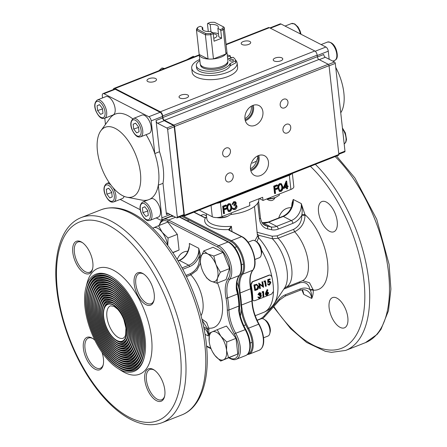 <?xml version="1.0" encoding="UTF-8"?>
<svg xmlns="http://www.w3.org/2000/svg" width="447" height="447" viewBox="0 0 447 447"><rect width="100%" height="100%" fill="white"/><g stroke="black" fill="none" stroke-linecap="round" stroke-linejoin="round"><path stroke-width="0.67" d="M239.162 299.306A48.734 23.825 -111.5 0 0 236.754 286.711A48.734 23.825 -111.5 0 1 239.162 299.306A48.734 23.825 -111.5 0 1 239.368 311.336A48.734 23.825 -111.5 0 0 239.162 299.306M103.413 316.783A20.193 9.873 68.5 0 1 103.76 309.207A20.193 9.873 68.5 0 1 117.041 307.614A20.193 9.873 68.5 0 1 126.814 332.439A20.193 9.873 68.5 0 1 116.013 340.329A20.193 9.873 68.5 0 1 103.413 316.783M236.413 289.857A27.848 13.617 68.5 0 1 239.173 275.564A1.162 0.972 37.5 0 0 239.536 275.291C237.329 278.218 236.441 282.85 236.876 289.192L238.05 293.696L237.569 294.014L236.413 289.857L236.876 289.365M239.184 310.252L238.692 310.52L238.899 306.061L239.368 305.659L239.206 310.274C240.162 316.884 242.347 323.276 245.749 329.456C251.192 339.385 252.533 352.527 245.632 355.577A19.26 9.415 -111.5 0 0 245.129 329.528A27.848 13.617 68.5 0 1 238.692 310.52M200.468 263.205L196.803 270.374L190.863 274.866L190.338 273.681C196.63 270.279 199.636 264.887 199.362 257.511L198.697 248.253L200.832 256.176L199.222 256.204A15.086 11.505 -62.8 0 1 189.562 266.63L182.767 269.301M199.362 257.511L200.971 257.483M188.746 249.186L189.092 246.733C187.908 253.32 184.583 257.88 179.118 260.411A1.162 0.57 68.5 0 1 179.426 260.445L178.074 260.981M205.044 334.311L208.386 336.021L207.313 329.495L208.922 329.467L208.386 336.021A13.924 10.622 117.2 0 0 203.972 328.383M201.888 319.057L206.626 322.466L208.777 328.165L207.168 328.193L202.195 320.303M117.561 368.222L121.556 370.781A56.858 27.798 -111.5 0 0 151.527 338.038A56.858 27.798 -111.5 0 0 120.908 275.358A56.858 27.798 -111.5 0 0 87.059 283.147L85.88 287.739A52.221 25.529 68.5 0 1 112.504 277.257A52.221 25.529 68.5 0 1 144.185 357.74A52.221 25.529 68.5 0 1 117.561 368.222A52.221 25.529 68.5 0 1 84.98 307.329A52.221 25.529 68.5 0 1 85.88 287.739M72.788 252.354A17.405 8.51 68.5 0 1 81.963 242.33A17.405 8.51 68.5 0 1 92.523 269.161A17.405 8.51 68.5 0 1 82.159 271.541A17.405 8.51 68.5 0 1 72.788 252.354M102.039 352.404A17.405 8.51 68.5 0 1 103.128 365.205A17.405 8.51 68.5 0 1 92.764 367.59A17.405 8.51 68.5 0 1 83.388 348.403A17.405 8.51 68.5 0 1 92.563 338.379A17.405 8.51 68.5 0 1 94.898 340.262M144.783 379.889A17.405 8.51 68.5 0 1 153.952 369.865A17.405 8.51 68.5 0 1 164.518 396.69A17.405 8.51 68.5 0 1 154.154 399.076A17.405 8.51 68.5 0 1 144.783 379.889M134.178 283.839A17.405 8.51 68.5 0 1 143.353 273.815A17.405 8.51 68.5 0 1 153.913 300.641A17.405 8.51 68.5 0 1 143.548 303.027A17.405 8.51 68.5 0 1 134.178 283.839M86.047 307.877A50.36 24.619 68.5 0 1 86.919 288.986A50.36 24.619 68.5 0 1 120.036 285.007A50.36 24.619 68.5 0 1 144.42 346.939A50.36 24.619 68.5 0 1 117.472 366.607A50.36 24.619 68.5 0 1 86.047 307.877M86.316 308.011A49.896 24.395 68.5 0 1 112.616 279.28A49.896 24.395 68.5 0 1 142.889 356.186A49.896 24.395 68.5 0 1 113.186 363.02A49.896 24.395 68.5 0 1 86.316 308.011M87.383 308.564A48.041 23.484 68.5 0 1 88.21 290.539A48.041 23.484 68.5 0 1 119.807 286.745A48.041 23.484 68.5 0 1 143.062 345.822A48.041 23.484 68.5 0 1 117.36 364.584A48.041 23.484 68.5 0 1 87.383 308.564M87.651 308.698A47.578 23.261 68.5 0 1 112.728 281.303A47.578 23.261 68.5 0 1 141.593 354.633A47.578 23.261 68.5 0 1 113.27 361.142A47.578 23.261 68.5 0 1 87.651 308.698M88.718 309.246A45.723 22.35 68.5 0 1 89.506 292.092A45.723 22.35 68.5 0 1 119.578 288.483A45.723 22.35 68.5 0 1 141.71 344.71A45.723 22.35 68.5 0 1 117.248 362.562A45.723 22.35 68.5 0 1 88.718 309.246M88.987 309.385A45.253 22.127 68.5 0 1 112.84 283.325A45.253 22.127 68.5 0 1 140.302 353.074A45.253 22.127 68.5 0 1 113.359 359.271A45.253 22.127 68.5 0 1 88.987 309.385M90.054 309.933A43.398 21.216 68.5 0 1 90.802 293.651A43.398 21.216 68.5 0 1 119.349 290.22A43.398 21.216 68.5 0 1 140.358 343.592A43.398 21.216 68.5 0 1 117.136 360.539A43.398 21.216 68.5 0 1 90.054 309.933M90.322 310.067A42.934 20.992 68.5 0 1 112.951 285.342A42.934 20.992 68.5 0 1 139.006 351.521A42.934 20.992 68.5 0 1 113.443 357.399A42.934 20.992 68.5 0 1 90.322 310.067M91.395 310.615A41.079 20.081 68.5 0 1 92.099 295.204A41.079 20.081 68.5 0 1 119.114 291.964A41.079 20.081 68.5 0 1 139 342.48A41.079 20.081 68.5 0 1 117.025 358.522A41.079 20.081 68.5 0 1 91.395 310.615M91.657 310.754A40.616 19.858 68.5 0 1 113.069 287.365A40.616 19.858 68.5 0 1 137.71 349.962A40.616 19.858 68.5 0 1 113.527 355.527A40.616 19.858 68.5 0 1 91.657 310.754M92.73 311.302A38.755 18.947 68.5 0 1 93.395 296.763A38.755 18.947 68.5 0 1 118.885 293.701A38.755 18.947 68.5 0 1 137.648 341.363A38.755 18.947 68.5 0 1 116.913 356.499A38.755 18.947 68.5 0 1 92.73 311.302M92.993 311.436A38.291 18.718 68.5 0 1 113.18 289.388A38.291 18.718 68.5 0 1 136.413 348.409A38.291 18.718 68.5 0 1 113.616 353.65A38.291 18.718 68.5 0 1 92.993 311.436M94.066 311.989A36.436 17.813 68.5 0 1 94.691 298.317A36.436 17.813 68.5 0 1 118.656 295.439A36.436 17.813 68.5 0 1 136.296 340.245A36.436 17.813 68.5 0 1 116.801 354.477A36.436 17.813 68.5 0 1 94.066 311.989M94.328 312.123A35.972 17.584 68.5 0 1 113.292 291.41A35.972 17.584 68.5 0 1 135.117 346.855A35.972 17.584 68.5 0 1 113.7 351.778A35.972 17.584 68.5 0 1 94.328 312.123M95.401 312.671A34.117 16.679 68.5 0 1 95.988 299.876A34.117 16.679 68.5 0 1 118.421 297.177A34.117 16.679 68.5 0 1 134.938 339.133A34.117 16.679 68.5 0 1 116.684 352.454A34.117 16.679 68.5 0 1 95.401 312.671M95.664 312.811A33.654 16.45 68.5 0 1 113.404 293.428A33.654 16.45 68.5 0 1 133.821 345.296A33.654 16.45 68.5 0 1 113.789 349.906A33.654 16.45 68.5 0 1 95.664 312.811M96.736 313.358A31.793 15.544 68.5 0 1 97.284 301.429A31.793 15.544 68.5 0 1 118.192 298.914A31.793 15.544 68.5 0 1 133.586 338.016A31.793 15.544 68.5 0 1 116.572 350.437A31.793 15.544 68.5 0 1 96.736 313.358M97.005 313.492A31.329 15.315 68.5 0 1 113.516 295.45A31.329 15.315 68.5 0 1 132.524 343.743A31.329 15.315 68.5 0 1 113.873 348.029A31.329 15.315 68.5 0 1 97.005 313.492M98.072 314.04A29.474 14.41 68.5 0 1 98.58 302.982A29.474 14.41 68.5 0 1 117.963 300.658A29.474 14.41 68.5 0 1 132.234 336.904A29.474 14.41 68.5 0 1 116.46 348.414A29.474 14.41 68.5 0 1 98.072 314.04M98.34 314.18A29.01 14.181 68.5 0 1 113.627 297.473A29.01 14.181 68.5 0 1 131.228 342.184A29.01 14.181 68.5 0 1 113.957 346.157A29.01 14.181 68.5 0 1 98.34 314.18M99.407 314.727A27.155 13.276 68.5 0 1 99.871 304.541A27.155 13.276 68.5 0 1 117.734 302.396A27.155 13.276 68.5 0 1 130.876 335.786A27.155 13.276 68.5 0 1 116.349 346.391A27.155 13.276 68.5 0 1 99.407 314.727M99.675 314.861A26.691 13.047 68.5 0 1 113.739 299.496A26.691 13.047 68.5 0 1 129.932 340.631A26.691 13.047 68.5 0 1 114.046 344.285A26.691 13.047 68.5 0 1 99.675 314.861M100.743 315.409A24.831 12.142 68.5 0 1 101.167 306.094A24.831 12.142 68.5 0 1 117.5 304.133A24.831 12.142 68.5 0 1 129.524 334.674A24.831 12.142 68.5 0 1 116.237 344.369A24.831 12.142 68.5 0 1 100.743 315.409M101.011 315.548A24.367 11.913 68.5 0 1 113.851 301.518A24.367 11.913 68.5 0 1 128.641 339.077A24.367 11.913 68.5 0 1 114.13 342.413A24.367 11.913 68.5 0 1 101.011 315.548M102.078 316.096A22.512 11.007 68.5 0 1 102.464 307.653A22.512 11.007 68.5 0 1 117.27 305.871A22.512 11.007 68.5 0 1 128.166 333.557A22.512 11.007 68.5 0 1 116.125 342.346A22.512 11.007 68.5 0 1 102.078 316.096M102.346 316.236A22.048 10.778 68.5 0 1 113.968 303.535A22.048 10.778 68.5 0 1 127.345 337.519A22.048 10.778 68.5 0 1 114.214 340.536A22.048 10.778 68.5 0 1 102.346 316.236M143.861 274.156A16.243 7.94 -111.5 0 0 139.185 273.486A16.243 7.94 -111.5 0 0 135.787 283.811A16.243 7.94 -111.5 0 0 151.086 303.72A16.243 7.94 -111.5 0 0 154.047 300.043M154.466 370.205A16.243 7.94 -111.5 0 0 149.79 369.535A16.243 7.94 -111.5 0 0 146.392 379.855A16.243 7.94 -111.5 0 0 161.691 399.769A16.243 7.94 -111.5 0 0 164.652 396.092M93.071 338.725A16.243 7.94 -111.5 0 0 88.4 338.055A16.243 7.94 -111.5 0 0 85.003 348.375A16.243 7.94 -111.5 0 0 100.301 368.283A16.243 7.94 -111.5 0 0 103.263 364.607M82.471 242.676A16.243 7.94 -111.5 0 0 77.795 242.006A16.243 7.94 -111.5 0 0 74.398 252.326A16.243 7.94 -111.5 0 0 89.696 272.24A16.243 7.94 -111.5 0 0 92.658 268.558M86.919 288.986L87.154 288.064A51.288 25.077 68.5 0 1 112.907 277.52M144.303 357.276A51.288 25.077 68.5 0 1 118.271 367.116L117.472 366.607M88.21 290.539L88.45 289.622A48.969 23.942 68.5 0 1 113.018 279.543M143.006 355.723A48.969 23.942 68.5 0 1 118.159 365.098L117.36 364.584M89.506 292.092L89.741 291.176A46.65 22.803 68.5 0 1 113.13 281.565M141.71 354.164A46.65 22.803 68.5 0 1 118.047 363.076L117.248 362.562M90.802 293.651L91.037 292.729A44.326 21.668 68.5 0 1 113.242 283.582M140.414 352.61A44.326 21.668 68.5 0 1 117.935 361.053L117.136 360.539M92.099 295.204L92.333 294.288A42.007 20.534 68.5 0 1 113.354 285.605M139.118 351.051A42.007 20.534 68.5 0 1 117.824 359.03L117.025 358.522M93.395 296.763L93.63 295.841A39.688 19.4 68.5 0 1 113.465 287.628M137.821 349.498A39.688 19.4 68.5 0 1 117.712 357.013L116.913 356.499M94.691 298.317L94.926 297.4A37.364 18.266 68.5 0 1 113.583 289.65M136.525 347.945A37.364 18.266 68.5 0 1 117.595 354.991L116.801 354.477M95.988 299.876L96.222 298.954A35.045 17.131 68.5 0 1 113.694 291.673M135.234 346.386A35.045 17.131 68.5 0 1 117.483 352.968L116.684 352.454M97.284 301.429L97.519 300.513A32.726 15.997 68.5 0 1 113.806 293.696M133.938 344.833A32.726 15.997 68.5 0 1 117.371 350.945L116.572 350.437M98.58 302.982L98.815 302.066A30.402 14.863 68.5 0 1 113.918 295.718M132.642 343.274A30.402 14.863 68.5 0 1 117.259 348.923L116.46 348.414M99.871 304.541L100.111 303.619A28.083 13.728 68.5 0 1 114.03 297.736M131.345 341.715A28.083 13.728 68.5 0 1 117.148 346.906L116.349 346.391M101.167 306.094L101.402 305.178A25.758 12.594 68.5 0 1 114.141 299.758M130.049 340.161A25.758 12.594 68.5 0 1 117.036 344.883L116.237 344.369M102.464 307.653L102.698 306.731A23.44 11.46 68.5 0 1 114.259 301.781M128.753 338.602A23.44 11.46 68.5 0 1 116.924 342.86L116.125 342.346M103.76 309.207L103.995 308.29A21.121 10.326 68.5 0 1 114.371 303.804M127.456 337.049A21.121 10.326 68.5 0 1 116.812 340.837L116.013 340.329M204.134 273.961L206.788 278.079L210.71 281.079L216.817 283.219L217.477 278.146L220.326 272.206L215.979 264.563L213.817 256.053L207.71 253.913L203.793 250.912L200.938 256.846A15.086 7.375 68.5 0 1 207.71 253.913A15.086 7.375 68.5 0 1 215.979 264.563A15.086 7.375 68.5 0 1 217.477 278.146A15.086 7.375 68.5 0 1 210.71 281.079A15.086 7.375 68.5 0 1 203.877 273.491A15.086 7.375 68.5 0 1 202.441 270.429A15.086 7.375 68.5 0 1 201.217 266.742A15.086 7.375 68.5 0 1 200.938 256.846L200.278 261.925L200.91 265.457M255.477 241.017L256.874 241.916A7.66 3.744 68.5 0 1 261.523 253.717L261.109 255.326A9.281 4.537 -111.5 0 0 255.477 241.017A9.281 4.537 -111.5 0 0 252.527 240.469L248.079 242.218M203.793 250.912L213.057 247.264L223.081 252.404L229.596 268.558L226.081 279.571L216.817 283.219M229.596 268.558L220.326 272.206M223.081 252.404L213.817 256.053M254.885 259.495L259.327 257.74A9.281 4.537 -111.5 0 0 261.109 255.326M216.493 203.29A6.962 2.95 -6.3 0 0 220.388 202.39L289.332 175.252A6.962 2.95 -6.3 0 0 291.824 173.637M274.933 193.652L274.128 186.338L277.336 185.075L277.419 185.823L274.799 186.857L275.05 189.109L277.671 188.075L277.755 188.824L275.134 189.858L275.525 193.422L274.933 193.652L274.531 193.45L273.726 186.136L276.939 184.868L277.336 185.075M274.128 186.338L273.726 186.136M275.011 188.757L277.269 187.869L277.671 188.075M279.744 190.556L280.498 190.511L281.778 188.701L281.822 186.762L280.962 184.482M282.225 186.969L281.174 184.566L280.219 184.527C278.995 185.471 278.565 186.717 278.928 188.265L279.928 190.679L280.9 190.718L282.174 188.908L282.225 186.969L281.822 186.762M282.174 188.908L281.778 188.701M280.9 190.718L280.498 190.511M278.336 188.5C277.911 186.505 278.503 184.929 280.113 183.79L281.47 183.812L282.817 186.74C283.208 188.757 282.593 190.338 280.962 191.478L279.632 191.45L277.933 188.299C277.509 186.298 278.101 184.723 279.71 183.583L281.258 183.723M280.113 183.79L279.71 183.583M279.442 191.333L277.933 188.299M284.879 186.829L286.27 186.287L286.019 184.041M286.667 186.488L286.315 183.315L284.7 187.265L286.667 186.488L286.27 186.287M288.019 185.958L288.103 186.706L287.343 187.008L287.527 188.695L286.935 188.93L286.75 187.243L283.621 188.472L286.583 181.242L286.298 180.99L286.7 181.197L287.259 186.259L288.019 185.958L287.22 185.907M286.935 188.93L286.538 188.723L286.387 187.382M283.621 188.472L283.225 188.265L286.181 181.035M234.239 202.631L232.39 204.53L234.144 201.882L235.547 201.888L236.284 203.027L235.675 204.832L236.463 205.173L236.999 206.318C236.999 207.872 236.329 208.956 234.977 209.576L233.463 209.593L232.541 208.285L233.133 208.056L233.759 208.861L234.904 208.822L236.413 206.615L235.837 205.737L234.211 205.866L234.133 205.117L235.692 203.256L235.267 202.62L234.239 202.631M235.675 204.832L236.463 205.173M232.39 204.53L231.987 204.324L233.747 201.675L235.34 201.804M234.144 201.882L233.747 201.675M235.278 204.625L236.061 204.972L235.278 204.625M233.273 209.475L232.138 208.084L233.133 208.056M232.541 208.285L232.138 208.084M233.362 208.654L234.507 208.62L236.01 206.413L235.625 205.659M234.904 208.822L234.507 208.62M236.413 206.615L236.01 206.413M234.211 205.866L233.731 204.91L235.29 203.05L235.044 202.536M234.133 205.117L233.731 204.91M235.692 203.256L235.29 203.05M228.691 210.654L229.445 210.61L230.725 208.799L230.769 206.86L229.909 204.581M231.172 207.067L230.121 204.659L229.166 204.625C227.942 205.57 227.512 206.816 227.875 208.363L228.875 210.777L229.847 210.816L231.121 209L231.172 207.067L230.769 206.86M231.121 209L230.725 208.799M229.847 210.816L229.445 210.61M227.283 208.598C226.858 206.598 227.45 205.028 229.06 203.882L230.417 203.905L231.764 206.838C232.155 208.855 231.54 210.431 229.909 211.571L228.579 211.548L226.88 208.391C226.456 206.391 227.054 204.821 228.663 203.681L230.211 203.821M229.06 203.882L228.663 203.681M228.395 211.431L226.88 208.391M223.88 213.75L223.075 206.436L226.288 205.173L226.372 205.922L223.751 206.955L223.997 209.202L226.618 208.173L226.702 208.922L224.081 209.956L224.472 213.515L223.88 213.75L223.483 213.543L222.673 206.229L225.886 204.966L226.288 205.173M223.075 206.436L222.673 206.229M223.958 208.855L226.216 207.967L226.618 208.173M259.578 295.685A46.186 22.579 68.5 0 0 259.562 295.171L260.741 293.863L259.752 293.433L258.383 294.774L259.713 292.908L260.752 292.941L261.16 293.701L260.651 294.959L261.461 295.959L259.819 298.183L258.657 298.138L258.26 297.356L259.836 297.68L261.037 296.165L260.78 295.623L259.171 295.394A45.488 22.238 68.5 0 0 259.154 294.886L260.271 293.355M260.333 293.595L260.741 293.863L260.512 293.444M260.651 294.959L261.171 295.188M258.383 294.774L257.975 294.506L259.305 292.656L260.752 292.941M259.562 295.171L259.154 294.886M261.037 296.165L260.551 295.523M259.836 297.68L259.428 297.356L260.635 295.864M258.645 297.406L259.428 297.356M258.684 297.188L258.277 296.881L257.858 297.048L258.26 297.356M258.657 298.138L257.858 297.048M260.243 294.674L260.763 294.891M259.713 292.908L259.305 292.656M263.322 296.679A46.186 22.579 68.5 0 0 263.238 292.193L262.518 292.478L262.763 291.841L263.629 291.5A46.186 22.579 68.5 0 1 263.741 296.512L262.914 296.35A45.488 22.238 68.5 0 0 262.858 292.344M263.629 291.5L262.355 291.589L262.763 291.841M262.355 291.589L262.11 292.221L262.512 292.478M266.233 294.528L266.786 294.461L267.742 292.763M267.15 292.835L266.172 294.215L266.39 294.735L267.194 294.78L268.222 293.405L267.988 292.874L267.15 292.835M267.82 293.098L268.222 293.405M266.786 294.461L267.194 294.78M266.25 292.707L267.546 289.824L267.893 289.974L266.742 292.522L268.267 292.349L268.647 293.21L267.161 295.288L266.105 295.227L265.747 294.361L266.25 292.707L265.848 292.422L267.144 289.572L267.893 289.974M267.144 289.572L267.546 289.824M265.747 294.361L265.345 294.053L265.848 292.422M266.105 295.227L265.345 294.053M267.228 292.282L266.943 292.087M267.015 291.936L268.267 292.349M268.15 279.66L270.083 278.9A46.186 22.579 68.5 0 1 270.189 279.464L268.591 280.096L268.597 281.638L270.027 281.269L270.904 282.51L269.524 285.052L268.597 285.057L267.882 284.102L269.474 284.493L270.48 282.655L269.921 281.856L268.161 282.588L268.15 279.66L267.764 279.554L270.083 278.9M267.764 279.554L267.77 282.443L268.161 282.593M270.48 282.655L269.709 281.806M269.474 284.493L269.077 284.309L270.083 282.493M268.306 283.934L267.909 283.767L267.485 283.934L267.882 284.102M268.569 284.376L269.077 284.309M268.401 284.94L267.485 283.934M269.133 281.314L269.832 281.219M268.206 281.498L268.742 281.18M265.836 286.359A46.186 22.579 68.5 0 0 265.06 281.487L264.333 281.772L264.501 281.102L265.373 280.755A46.186 22.579 68.5 0 1 266.256 286.192L265.434 286.169A45.488 22.238 68.5 0 0 264.719 281.621M265.373 280.755L264.501 281.102M264.116 280.99L263.948 281.655L264.333 281.772M260.4 288.494L259.578 288.471A45.488 22.238 68.5 0 0 258.707 283.119L263.026 286.259A46.186 22.579 68.5 0 0 262.294 281.968L262.713 281.8A46.186 22.579 68.5 0 1 263.601 287.237L259.741 284.242A46.186 22.579 68.5 0 1 260.4 288.494M259.975 288.661A46.186 22.579 68.5 0 0 259.092 283.23L259.182 283.191M259.092 283.23L258.707 283.119M263.501 287.276L259.349 284.119M262.713 281.8L261.908 281.861A45.488 22.238 68.5 0 1 262.601 285.918M262.294 281.968L261.908 281.861M255.455 289.527L256.969 288.79L257.818 286.432L256.913 285.002M255.5 289.846L257.366 288.969L258.21 286.577L256.6 284.979L254.796 285.527A46.186 22.579 68.5 0 1 255.5 289.846M257.109 285.046L256.6 284.979M257.818 286.432L258.21 286.577M256.969 288.79L257.366 288.969M255.148 290.567A46.186 22.579 68.5 0 0 254.259 285.13L256.746 284.365L258.634 286.415C258.807 288.192 258.131 289.382 256.606 289.991L254.745 290.377A45.488 22.238 68.5 0 0 253.874 285.024L256.863 284.337M256.36 284.253L256.835 284.326M254.259 285.13L253.874 285.024M252.745 299.579A45.488 22.238 68.5 0 0 251.113 284.806L252.488 281.845L269.446 275.168L270.323 275.067L271.837 276.648A45.488 22.238 68.5 0 1 273.469 291.422L271.536 294.098L254.578 300.77L253.175 300.669L252.337 299.267A44.789 21.897 68.5 0 0 250.733 284.717L252.119 281.789L269.072 275.117L270.133 275.05M253.175 300.669L252.337 299.267M239.357 289.505L239.894 289.455L240.078 293.031L239.564 293.154L239.357 289.505L238.821 288.404A28.547 13.958 68.5 0 1 241.665 273.866A0.698 0.581 37.5 0 0 242.565 274.229A27.848 13.617 -111.5 0 0 239.894 289.455L239.894 289.466M241.967 308.24L241.441 308.385L240.888 305.145L241.408 305.072L241.967 308.24A27.848 13.617 -111.5 0 0 248.521 328.193L258.696 324.192A27.848 13.617 68.5 0 1 251.912 300.937A49.896 24.395 -111.5 0 0 250.583 288.896A27.848 13.617 68.5 0 1 252.734 270.223A19.26 9.415 -111.5 0 0 252.98 252.549A19.26 9.415 -111.5 0 0 241.581 236.653L229.222 230.317A3.017 1.28 173.7 0 1 228.674 229.574L231.406 226.277L229.434 230.149L228.674 229.574A26.691 11.304 173.7 0 1 205.452 217.667L205.721 217.991L205.452 217.667A3.017 1.28 173.7 0 1 203.882 217.32L193.881 212.191M247.934 353.918A18.567 9.074 -111.5 0 0 247.716 328.713A28.547 13.958 68.5 0 1 241.134 309.335L241.441 308.385M206.643 217.248L205.452 217.667M301.904 214.744C302.401 211.068 302.183 207.347 301.244 203.569L304.971 214.605L301.904 214.744L301.814 215.258L305.027 215.298C304.725 222.908 301.256 228.395 294.629 231.758L293.562 229.378C299.065 226.461 301.814 221.757 301.814 215.258A16.243 12.387 -62.8 0 1 292.897 223.332A2.319 1.134 -111.5 0 0 291.327 220.561A13.924 10.622 117.2 0 0 301.244 203.569L293.232 199.463L292.399 204.475M256.941 232.261L272.206 236.217L277.084 235.865L278.146 238.245L294.629 231.758A29.591 14.466 68.5 0 1 307.966 260.322A29.591 14.466 68.5 0 1 302.01 280.934L302.876 280.722L309.536 282.783L313.313 290.142A43.515 21.272 68.5 0 0 327.522 261.797A43.515 21.272 68.5 0 0 304.971 214.605L305.027 215.298M284.515 288.075L285.532 287.421A29.591 14.466 68.5 0 0 291.489 266.809A29.591 14.466 68.5 0 0 278.146 238.245L272.385 238.765L258.522 235.228L258.595 237.782L256.841 241.894M272.206 236.217L272.385 238.765A31.458 15.377 68.5 0 1 284.577 287.985L274.112 303.77A42.929 20.987 68.5 0 0 258.595 237.782L257.5 236.083L254.477 206.413M257.556 234.301L258.522 235.228M254.885 240.838L257.5 236.083M283.873 289.053L299.473 282.912C305.122 281.42 308.637 283.661 310.028 289.622L310.212 290.014L313.313 290.142C313.325 293.483 312.794 296.255 311.721 298.445A13.924 10.622 117.2 0 0 306.771 290.505C304.725 289.449 302.356 289.427 299.652 290.427A2.319 1.134 -111.5 0 0 300.138 288.952A16.243 12.387 -62.8 0 1 310.028 289.622L313.213 289.449M302.083 289.779L303.709 294.333L311.721 298.445C311.905 295.417 311.403 292.606 310.212 290.014M302.25 289.757A13.924 10.622 -62.8 0 1 303.709 294.333L301.848 289.812M199.245 210.079L212.297 216.773A6.962 2.95 -6.3 0 0 221.952 216.599L249.834 205.626L249.487 202.491L262.674 197.3L263.02 200.435L259.416 198.585M230.875 214.476A29.591 12.533 -6.3 0 0 252.449 207.827A29.591 12.533 -6.3 0 0 258.891 198.792M237.027 282.029A49.896 24.395 68.5 0 1 238.821 288.404M241.134 309.335A49.896 24.395 68.5 0 1 240.357 316.018M274.961 197.73A16.243 7.94 68.5 0 1 272.43 200.306A16.243 7.94 68.5 0 1 266.736 198.976M329.126 307.922A16.243 7.94 68.5 0 1 332.523 297.601A16.243 7.94 68.5 0 1 345.866 309.81A16.243 7.94 68.5 0 1 344.425 327.835A16.243 7.94 68.5 0 1 329.126 307.922M318.521 211.878A16.243 7.94 68.5 0 1 321.918 201.552A16.243 7.94 68.5 0 1 335.261 213.761A16.243 7.94 68.5 0 1 333.82 231.786A16.243 7.94 68.5 0 1 318.521 211.878M263.02 200.435L290.902 189.461A6.962 2.95 -6.3 0 0 293.819 186.639L292.355 173.425M152.801 228.244A15.086 7.375 68.5 0 1 153.511 227.836A15.086 7.375 68.5 0 1 162.194 232.289A15.086 7.375 68.5 0 1 167.72 245.409M167.759 245.453L168.061 238.005L162.194 232.289L158.512 225.713L153.511 227.836M158.512 225.713L167.781 222.064L177.33 234.357L179.063 250.041L172.877 252.723M179.063 250.041L172.743 252.527M177.33 234.357L168.061 238.005M206.531 216.219A9.281 4.537 -111.5 0 0 205.424 215.348A9.281 4.537 -111.5 0 0 202.474 214.795L200.692 215.493M212.744 352.214L214.811 355.348L220.678 361.064L228.495 357.678L226.54 350.264L226.763 341.994L220.896 336.273A15.086 7.375 68.5 0 1 226.54 350.264A15.086 7.375 68.5 0 1 223.494 359.801A15.086 7.375 68.5 0 1 214.811 355.348A15.086 7.375 68.5 0 1 212.521 351.811A15.086 7.375 68.5 0 1 209.867 345.062A15.086 7.375 68.5 0 1 209.174 341.363A15.086 7.375 68.5 0 1 212.213 331.825A15.086 7.375 68.5 0 1 220.896 336.273L217.22 329.696L209.403 333.088L209.174 341.363L209.57 343.816M264.127 319.337L265.524 320.231A7.66 3.744 68.5 0 1 270.167 332.037L269.759 333.646A9.281 4.537 -111.5 0 0 264.127 319.337A9.281 4.537 -111.5 0 0 263.652 319.063A9.281 4.537 -111.5 0 0 261.177 318.784L257.142 320.37M217.22 329.696L226.484 326.047L236.033 338.345L237.765 354.03L220.678 361.064M237.765 354.03L228.495 357.678M236.033 338.345L226.763 341.994M263.529 337.809L267.976 336.06A9.281 4.537 -111.5 0 0 269.759 333.646M227.534 216.387A9.096 3.855 173.7 0 1 227.462 216.421L231.412 214.091L231.283 212.928M227.573 216.376L222.712 217.516L222.584 216.354M222.712 217.516L218.17 217.773M227.462 216.421A9.096 3.855 173.7 0 1 227.048 216.594A9.096 3.855 173.7 0 1 216.845 217.594A9.096 3.855 173.7 0 1 216.739 217.572L216.845 217.594M225.439 178.956A4.8 3.66 -62.8 0 1 227.283 174.134A4.8 3.66 -62.8 0 1 231.524 173.157A4.8 3.66 -62.8 0 1 232.585 179.091A4.8 3.66 -62.8 0 1 227.143 181.694A4.8 3.66 -62.8 0 1 225.439 178.956M222.667 153.88A4.8 3.66 -62.8 0 1 224.511 149.052A4.8 3.66 -62.8 0 1 228.752 148.08A4.8 3.66 -62.8 0 1 229.819 154.014A4.8 3.66 -62.8 0 1 224.377 156.618A4.8 3.66 -62.8 0 1 222.667 153.88M187.701 94.971A4.8 2.034 173.7 0 1 188.573 95.976A4.8 2.034 173.7 0 1 184.03 98.524A4.8 2.034 173.7 0 1 179.04 97.027A4.8 2.034 173.7 0 1 182.253 94.714A4.8 2.034 173.7 0 1 187.701 94.971M155.645 78.532A4.8 2.034 173.7 0 1 156.517 79.538A4.8 2.034 173.7 0 1 151.974 82.08A4.8 2.034 173.7 0 1 146.979 80.589A4.8 2.034 173.7 0 1 150.198 78.275A4.8 2.034 173.7 0 1 155.645 78.532M281.895 57.892A4.8 2.034 173.7 0 1 282.767 58.898A4.8 2.034 173.7 0 1 278.224 61.446A4.8 2.034 173.7 0 1 273.229 59.948A4.8 2.034 173.7 0 1 276.442 57.635A4.8 2.034 173.7 0 1 281.895 57.892M249.834 41.454A4.8 2.034 173.7 0 1 250.711 42.459A4.8 2.034 173.7 0 1 246.163 45.002A4.8 2.034 173.7 0 1 241.173 43.51A4.8 2.034 173.7 0 1 244.386 41.197A4.8 2.034 173.7 0 1 249.834 41.454M251.253 106.235A9.946 7.582 -62.8 0 1 251.326 106.749A9.946 7.582 -62.8 0 1 244.928 118.572M252.292 105.682A9.946 7.582 -62.8 0 1 245.079 119.74M257.494 155.997L257.863 157.417L256.472 161.171A9.946 7.582 -62.8 0 1 250.465 168.731M257.83 155.835A9.946 7.582 -62.8 0 1 250.616 169.894M256.472 161.171L252.242 163.155M253.209 105.308A11.058 8.432 -62.8 0 1 245.314 120.707M244.962 118.941A11.058 8.432 -62.8 0 1 249.208 107.816A11.058 8.432 -62.8 0 1 258.981 105.565A11.058 8.432 -62.8 0 1 261.439 119.254A11.058 8.432 -62.8 0 1 248.89 125.244A11.058 8.432 -62.8 0 1 244.962 118.941M258.746 155.461A11.058 8.432 -62.8 0 1 250.851 170.86M250.499 169.095A11.058 8.432 -62.8 0 1 254.745 157.97A11.058 8.432 -62.8 0 1 264.518 155.718A11.058 8.432 -62.8 0 1 266.976 169.407A11.058 8.432 -62.8 0 1 254.427 175.397A11.058 8.432 -62.8 0 1 250.499 169.095M282.951 130.15A4.8 3.66 -62.8 0 1 284.795 125.322A4.8 3.66 -62.8 0 1 289.036 124.35A4.8 3.66 -62.8 0 1 290.103 130.284A4.8 3.66 -62.8 0 1 284.655 132.888A4.8 3.66 -62.8 0 1 282.951 130.15M280.185 105.073A4.8 3.66 -62.8 0 1 282.029 100.245A4.8 3.66 -62.8 0 1 286.27 99.273A4.8 3.66 -62.8 0 1 287.332 105.207A4.8 3.66 -62.8 0 1 281.889 107.805A4.8 3.66 -62.8 0 1 280.185 105.073M113.275 89.579A3.481 1.704 68.5 0 1 114.002 88.4A3.481 1.704 68.5 0 1 114.929 88.506L160.344 111.795A3.481 1.704 68.5 0 1 162.691 115.957L162.864 117.522L317.342 56.713L317.169 55.143A3.481 1.704 -111.5 0 0 314.817 50.986L269.407 27.692A3.481 1.704 -111.5 0 0 268.479 27.591L226.07 44.281M173.224 216.046A3.481 1.704 68.5 0 1 172.805 216.387A3.481 1.704 68.5 0 1 171.877 216.281L171.408 216.041M338.848 154.483L184.371 215.292A1.162 0.57 68.5 0 1 184.125 216.03L338.602 155.221A1.162 0.57 -111.5 0 0 338.848 154.483L329.042 65.67A1.162 0.57 -111.5 0 0 328.26 64.284L173.782 125.093L164.435 120.299A2.319 1.134 68.5 0 1 162.864 117.522M317.342 56.713A2.319 1.134 -111.5 0 0 318.907 59.49L328.26 64.284M173.782 125.093A1.162 0.57 68.5 0 1 174.565 126.479L184.371 215.292M182.991 215.571L183.818 215.996A1.162 0.57 68.5 0 0 184.125 216.03M230.412 59.686A1.972 0.838 173.7 0 1 232.406 59.44A1.972 0.838 173.7 0 1 233.507 60.054A1.972 0.838 173.7 0 1 231.641 61.099A1.972 0.838 173.7 0 1 229.59 60.485A1.972 0.838 173.7 0 1 230.412 59.686M235.67 60.624L235.765 62.865L230.44 65.648A1.162 0.492 -6.3 0 0 230.132 65.921L229.898 63.832A17.059 7.225 173.7 0 1 211.917 71.185A17.059 7.225 173.7 0 1 196.339 65.692A17.059 7.225 173.7 0 1 199.854 60.602M230.132 65.921A17.059 7.225 173.7 0 1 212.146 73.274A17.059 7.225 173.7 0 1 196.574 67.782L196.339 65.692M200.446 64.586A13.807 5.85 -6.3 0 0 200.457 64.988A13.807 5.85 -6.3 0 0 214.823 69.285A13.807 5.85 -6.3 0 0 227.909 61.96A13.807 5.85 -6.3 0 0 227.83 61.563M227.735 59.35L233.032 57.266A21.702 9.191 173.7 0 1 235.664 60.602L235.899 62.703M227.249 54.942A21.702 9.191 173.7 0 1 230.361 55.897L230.591 57.987L227.713 59.121M230.361 55.897L227.478 57.032M235.765 62.865L235.535 60.775L230.205 63.558L230.44 65.648M229.898 63.832A1.162 0.492 173.7 0 1 230.205 63.558M199.731 59.462A22.858 9.683 -6.3 0 0 191.69 68.073L192.154 72.252A22.858 9.683 -6.3 0 0 215.935 79.365A22.858 9.683 -6.3 0 0 237.597 67.234L237.133 63.055A22.858 9.683 -6.3 0 0 235.452 59.965M231.837 57.736A22.858 9.683 -6.3 0 0 230.507 57.233M191.69 68.073A22.858 9.683 -6.3 0 0 215.476 75.185A22.858 9.683 -6.3 0 0 237.133 63.055M158.819 70.76L161.959 67.994L164.591 68.475M163.641 68.86L161.959 67.994M186.846 59.725L193.221 56.277L194.249 56.808M149.885 220.399L158.361 217.063A9.862 4.822 -111.5 0 0 160.423 210.794A9.862 4.822 -111.5 0 0 151.136 198.708L142.654 202.044A9.862 4.822 68.5 0 1 151.946 214.13A9.862 4.822 68.5 0 1 149.885 220.399C149.7 219.969 146.163 223.433 141.252 213.253C139.235 208.19 139.704 204.452 142.654 202.044M144.794 206.743L147.745 210.543L148.281 215.393L145.862 216.443L142.911 212.638L142.375 207.788L144.794 206.743M147.795 211.012L142.911 212.638M147.566 210.319L147.622 210.788M144.85 206.816L142.375 207.788M112.985 187.6A9.862 4.822 68.5 0 1 115.885 195.635A9.862 4.822 68.5 0 1 113.817 201.904L122.299 198.569A9.862 4.822 -111.5 0 0 124.093 196.345M108.727 188.248L111.683 192.048L112.219 196.898L109.8 197.948L106.85 194.143L106.313 189.293L108.727 188.248M111.733 192.517L106.85 194.143M111.504 191.824L111.554 192.294M108.789 188.321L106.313 189.293M140.654 136.81L149.13 133.474A9.862 4.822 -111.5 0 0 151.198 127.205A9.862 4.822 -111.5 0 0 141.906 115.114L133.429 118.455A9.862 4.822 68.5 0 1 142.716 130.541A9.862 4.822 68.5 0 1 140.654 136.81C140.475 136.38 136.938 139.844 132.021 129.664C130.004 124.601 130.474 120.863 133.429 118.455M135.564 123.154L138.514 126.954L139.051 131.804L136.637 132.854L133.681 129.049L133.145 124.199L135.564 123.154M138.57 127.423L133.681 129.049M138.341 126.725L138.391 127.194M135.62 123.227L133.145 124.199M104.592 118.315L113.069 114.98A9.862 4.822 -111.5 0 0 115.13 108.71A9.862 4.822 -111.5 0 0 105.844 96.619L97.368 99.96A9.862 4.822 68.5 0 1 106.654 112.046A9.862 4.822 68.5 0 1 104.592 118.315C104.414 117.885 100.877 121.349 95.96 111.169C93.943 106.107 94.412 102.369 97.368 99.96M99.502 104.659L102.452 108.459L102.989 113.309L100.569 114.359L97.619 110.554L97.083 105.704L99.502 104.659M102.503 108.928L97.619 110.554M102.279 108.23L102.329 108.699M99.558 104.732L97.083 105.704M340.743 112.778A37.364 18.266 -111.5 0 0 335.736 67.402M317.387 56.998L323.723 54.5A2.319 1.134 -111.5 0 0 325.293 57.277L334.507 62.004A1.162 0.57 68.5 0 1 335.289 63.39L344.983 151.159A1.162 0.57 68.5 0 1 344.738 151.896L338.815 154.226M269.876 27.938L280.118 23.903A3.481 1.704 68.5 0 1 281.046 24.009L270.396 28.2M315.213 51.243L325.924 47.024L281.046 24.009M325.924 47.024A3.481 1.704 68.5 0 1 328.271 51.187L317.214 55.54M329.165 59.261L328.271 51.187M115.214 128.384A37.364 18.266 68.5 0 1 139.933 169.542A37.364 18.266 68.5 0 1 126.959 197.216A37.364 18.266 68.5 0 1 101.927 168.72A37.364 18.266 68.5 0 1 100.815 130.809A37.364 18.266 68.5 0 1 115.214 128.384M100.815 130.809L109.828 118.444A45.952 22.467 68.5 0 1 127.535 115.466A45.952 22.467 68.5 0 1 132.709 118.846M146.096 134.664A45.952 22.467 68.5 0 1 154.802 153.578A45.952 22.467 68.5 0 1 158.288 185.175A45.952 22.467 68.5 0 1 149.622 199.301M148.22 199.854A45.952 22.467 68.5 0 1 141.978 200.116L126.959 197.216M173.436 125.411L164.222 120.684L157.629 123.277L166.843 128.004L173.436 125.411A1.162 0.57 68.5 0 1 174.224 126.797L167.631 129.39A1.162 0.57 -111.5 0 0 166.843 128.004M157.629 123.277A2.319 1.134 68.5 0 1 156.064 120.506L159.512 151.723A45.952 22.467 68.5 0 1 162.999 183.32L166.446 214.543A2.319 1.134 68.5 0 1 166.932 213.068A2.319 1.134 68.5 0 1 167.547 213.135L176.766 217.862A1.162 0.57 -111.5 0 0 177.073 217.896A1.162 0.57 -111.5 0 0 177.319 217.164L167.631 129.39M172.425 215.638L161.166 220.069A3.481 1.704 -111.5 0 1 160.238 219.963L156.221 217.907M140.241 209.71L120.154 199.412M161.166 220.069A3.481 1.704 -111.5 0 0 161.898 217.857L170.301 214.549M162.999 183.32L158.288 185.175L161.898 217.857M103.961 93.719L148.84 116.734L160.143 112.281L115.265 89.266L103.961 93.719A3.481 1.704 -111.5 0 0 103.034 93.613A3.481 1.704 -111.5 0 0 102.307 95.826L102.536 97.921M105.464 124.434L104.782 118.243M160.143 112.281A3.481 1.704 68.5 0 1 162.496 116.444L151.192 120.897L154.802 153.578L159.512 151.723M151.192 120.897A3.481 1.704 -111.5 0 0 148.84 116.734M177.319 217.164L183.913 214.566L174.224 126.797M183.913 214.566A1.162 0.57 68.5 0 1 183.667 215.303L177.073 217.896M103.034 93.613L114.337 89.165A3.481 1.704 68.5 0 1 115.265 89.266M162.496 116.444L162.658 117.907A2.319 1.134 -111.5 0 0 164.222 120.684M227.216 63.094A12.997 5.504 173.7 0 1 226.975 64.457A12.997 5.504 173.7 0 0 227.216 63.094L227.216 63.094M201.91 67.229A12.997 5.504 173.7 0 1 201.379 65.944A12.997 5.504 173.7 0 0 201.91 67.229M220.801 30.726L220.17 29.619L222.422 28.731A171.167 143.565 38.2 0 1 223.276 29.748L220.801 30.726L221.628 38.252L214.096 41.213L213.264 33.693L210.783 34.67A13.924 5.895 173.7 0 1 205.363 34.765L196.501 30.223L199.178 54.461A13.924 5.895 173.7 0 0 199.189 54.556A13.924 5.895 173.7 0 0 213.677 58.887A13.924 5.895 173.7 0 0 226.869 51.5A13.924 5.895 173.7 0 0 226.858 51.405A13.924 5.895 173.7 0 1 226.869 51.5L227.886 60.691A13.924 5.895 173.7 0 1 214.689 68.084A13.924 5.895 173.7 0 1 200.206 63.748A13.924 5.895 173.7 0 0 214.689 68.084A13.924 5.895 173.7 0 0 227.886 60.691L226.869 51.5A13.924 5.895 173.7 0 1 213.677 58.887A13.924 5.895 173.7 0 1 199.189 54.556A13.924 5.895 173.7 0 1 199.178 54.461L208.039 59.004A13.924 5.895 -6.3 0 0 213.459 58.909L225.953 53.992A13.924 5.895 -6.3 0 0 226.88 51.589L224.204 27.351A13.924 5.895 173.7 0 1 223.276 29.748L225.953 53.992M213.772 38.28A5.8 2.458 -6.3 0 0 216.951 35.671A5.8 2.458 -6.3 0 0 213.275 33.816M202.944 30.083L202.659 27.463A8.124 3.442 -6.3 0 0 202.184 28.843A8.124 3.442 -6.3 0 0 210.33 31.402L212.638 32.581L213.264 33.693M202.659 27.463L200.351 26.284L198.099 27.166A12.997 5.504 -6.3 0 0 197.328 29.172L205.86 33.547A12.997 5.504 -6.3 0 0 210.386 33.469L212.638 32.581M210.386 33.469A171.167 143.565 38.2 0 0 210.783 34.67L213.459 58.909M205.86 33.547A171.167 110.426 122.5 0 1 205.363 34.765L208.039 59.004M208.431 31.48L208.084 31.474M208.274 31.402L207.442 23.875L207.883 23.317L210.135 22.428A12.997 5.504 -6.3 0 1 214.661 22.35L223.193 26.725A12.997 5.504 -6.3 0 1 222.422 28.731M197.328 29.172A171.167 110.426 -57.5 0 0 196.501 30.223A13.924 5.895 173.7 0 1 197.429 27.82A171.167 41.051 150.6 0 1 198.099 27.166M220.17 29.619L217.862 28.435A8.124 3.442 -6.3 0 0 218.332 27.06A8.124 3.442 -6.3 0 0 210.191 24.496L207.883 23.317M210.99 31.737L210.191 24.496M221.628 38.252L218.79 36.794L217.862 28.435M218.499 34.179A8.124 3.442 -6.3 0 0 212.744 32.776M224.204 27.351A171.167 7.917 -149.7 0 0 223.193 26.725M275.481 197.518A9.096 3.855 173.7 0 1 275.402 197.552L279.353 195.216L279.224 194.054M275.52 197.501L270.653 198.641L270.524 197.479M270.653 198.641L267.166 198.954M275.402 197.552A9.096 3.855 173.7 0 1 274.989 197.719A9.096 3.855 173.7 0 1 266.77 198.96M126.389 328.562A19.729 9.644 68.5 0 1 111.057 335.211A19.729 9.644 68.5 0 1 107.66 304.446A19.729 9.644 68.5 0 1 126.389 328.562M179.666 216.879L228.663 242.006A1.162 0.883 117.2 0 0 228.015 241.995L179.314 217.018M238.05 293.696A49.556 24.227 68.5 0 1 238.966 299.808A49.556 24.227 68.5 0 1 239.368 305.659M229.305 357.673L230.015 358.036A18.103 8.851 -111.5 0 0 238.519 352.957A18.103 8.851 -111.5 0 0 234.373 334.099A29.01 14.181 68.5 0 1 227.311 309.877A1.162 0.603 -1.4 0 0 228.931 309.983L238.899 306.061A49.896 24.395 -111.5 0 0 237.569 294.014L227.601 297.942A49.896 24.395 68.5 0 1 228.931 309.983A27.848 13.617 -111.5 0 0 235.709 333.238A19.26 9.415 68.5 0 1 236.212 359.287C234.809 359.986 232.881 359.79 230.428 358.695L228.808 357.868M234.373 334.099L235.709 333.238L245.749 329.456M228.255 278.665A1.162 0.972 37.5 0 0 229.752 279.269A27.848 13.617 -111.5 0 0 227.601 297.942A1.162 0.369 -10.7 0 1 226.009 298.115A29.01 14.181 68.5 0 1 228.255 278.665A18.103 8.851 -111.5 0 0 228.484 262.054A18.103 8.851 -111.5 0 0 217.773 247.118L167.714 221.449A18.103 8.851 -111.5 0 0 159.484 225.327M175.587 217.259L168.541 220.03L218.6 245.699A19.26 9.415 68.5 0 1 229.998 261.596A19.26 9.415 68.5 0 1 229.752 279.269L239.173 275.564A19.26 9.415 -111.5 0 0 239.419 257.885A19.26 9.415 -111.5 0 0 228.015 241.995L218.6 245.699A1.162 0.883 117.2 0 0 217.773 247.118M171.693 216.186L163.401 219.455A19.26 9.415 68.5 0 1 168.541 220.03A1.162 0.883 117.2 0 0 167.714 221.449M227.311 309.877A48.734 23.825 -111.5 0 0 226.009 298.115M230.015 358.036A1.162 0.883 117.2 0 0 230.428 358.695M206.57 346.006L210.878 348.219M182.013 267.904L188.774 265.239A13.924 10.622 117.2 0 0 198.697 248.253L189.344 243.459A13.924 10.622 -62.8 0 1 179.426 260.445L188.774 265.239A1.162 0.57 68.5 0 1 189.562 266.63M200.832 256.176L200.915 256.936M185.902 275.43L190.338 273.681M201.021 315.688A26.691 13.047 -111.5 0 0 190.863 274.866L186.472 276.592M203.687 326.975A15.086 11.505 -62.8 0 1 207.313 329.495L207.168 328.193M217.527 282.94A40.616 19.858 -111.5 0 1 208.777 328.165L208.922 329.467M57.361 289.751A106.755 52.193 -111.5 0 0 158.713 420.264A106.755 52.193 -111.5 0 0 140.33 253.762A106.755 52.193 -111.5 0 0 57.361 289.751M187.88 251.259A40.616 19.858 -111.5 0 0 177.174 259.483M110.543 305.804A17.405 8.51 -111.5 0 0 109.001 325.114A17.405 8.51 -111.5 0 0 123.294 338.195L124.707 336.971L125.467 335.373L125.965 328.076L123.903 319.761C122.21 315.398 120.064 311.844 117.472 309.101L114.058 306.385L110.543 305.804M81.248 217.566A110.236 53.891 68.5 0 1 185.069 352.683A110.236 53.891 68.5 0 1 162.004 422.722C150.019 427.036 136.989 424.376 122.925 414.738C111.94 407.139 101.57 396.293 91.808 382.207C73.504 355.924 60.043 320.175 56.724 289.019C52.701 253.812 61.496 225.227 81.248 217.566L101.028 209.783C113.018 205.469 126.043 208.129 140.107 217.762C151.092 225.366 161.468 236.212 171.223 250.298C189.528 276.581 202.988 312.324 206.307 343.486C210.336 378.693 201.536 407.278 181.789 414.933A110.236 53.891 -111.5 0 0 204.855 344.894A110.236 53.891 -111.5 0 0 101.028 209.783M255.639 289.455L256.036 289.634M255.215 284.756L254.829 284.65M251.113 284.806L250.733 284.717M269.446 275.168L269.072 275.117M252.488 281.845L252.119 281.789M182.706 215.683L231.406 240.659A0.698 0.531 117.2 0 0 230.909 241.509L181.488 216.164M247.716 328.713L248.521 328.193A19.26 9.415 68.5 0 1 249.024 354.242L259.199 350.241A19.26 9.415 -111.5 0 0 258.696 324.192L259.064 324.148C264.289 333.987 266.172 346.716 259.199 350.241M206.643 217.225L205.547 217.594L204.268 217.326A0.698 0.531 117.2 0 0 203.882 217.32M252.069 300.429A0.698 0.363 178.6 0 1 252.203 300.635A0.698 0.363 178.6 0 1 251.912 300.937L241.408 305.072A49.896 24.395 68.5 0 0 240.078 293.031L250.879 288.645L252.203 300.635C252.516 308.475 254.801 316.308 259.064 324.148L259.02 324.265M241.967 236.664C251.37 240.838 258.93 263.406 252.952 270.061A0.698 0.581 -142.5 0 1 252.734 270.223L242.565 274.229A19.26 9.415 68.5 0 0 242.81 256.55A19.26 9.415 68.5 0 0 231.406 240.659L241.581 236.653A0.698 0.531 117.2 0 1 241.967 236.664L229.613 230.322A0.698 0.531 117.2 0 0 229.222 230.317M250.761 288.55L250.879 288.645C249.426 280.18 250.119 273.983 252.952 270.061M258.606 201.239L260.433 217.823C261.272 221.997 262.78 224.483 264.959 225.277A13.924 10.622 117.2 0 0 266.898 225.981L270.837 226.869A2.319 1.47 102.8 0 1 271.435 229.736L267.496 228.847A16.243 12.387 -62.8 0 1 259.461 218.767L257.723 203.022M292.897 223.332L278.241 229.099A16.243 12.387 -62.8 0 1 271.435 229.736M278.241 229.099A2.319 1.134 -111.5 0 0 276.676 226.327L291.327 220.561L283.314 216.449L268.664 222.215A13.924 10.622 -62.8 0 1 262.825 222.762L262.037 222.584M268.044 222.148L262.607 222.679A2.319 1.475 103 0 1 262.607 222.679A2.319 1.475 103 0 1 262.825 222.762L270.837 226.869A13.924 10.622 117.2 0 0 276.676 226.327L268.664 222.215A2.319 1.134 68.5 0 0 268.044 222.148L282.694 216.382A2.319 1.134 68.5 0 1 283.314 216.449A13.924 10.622 -62.8 0 0 293.232 199.463L292.031 203.173L291.606 206.939M263.372 224.17L266.898 225.981A2.319 1.475 102.7 0 1 267.496 228.847M260.433 217.823A2.319 0.983 173.7 0 1 259.461 218.767M277.084 235.865L293.562 229.378M206.246 213.672L206.793 218.617A24.367 10.32 -6.3 0 0 231.406 226.277L231.987 231.54M259.584 319.409A2.319 1.134 -111.5 0 0 259.567 319.203A11.605 8.851 117.2 0 0 264.127 315.951L279.112 299.272A16.243 12.387 -62.8 0 1 285.488 294.718L300.138 288.952M257.059 320.192L259.567 319.203M299.652 290.427L285.002 296.193L279.504 300.138L264.512 316.817A2.319 0.492 -138.1 0 0 264.127 315.951M279.504 300.138A2.319 0.492 -138.1 0 0 279.112 299.272M299.473 282.912L299.563 281.901M285.002 296.193A2.319 1.134 -111.5 0 0 285.488 294.718M241.665 273.866A18.567 9.074 -111.5 0 0 241.9 256.829A18.567 9.074 -111.5 0 0 230.909 241.509M310.386 166.329A106.755 52.193 68.5 0 1 361.992 320.84A106.755 52.193 68.5 0 1 273.793 306.491M278.721 217.94A43.515 21.272 68.5 0 1 291.26 207.738M261.556 250.152A44.789 21.897 68.5 0 1 273.061 284.08M273.408 291.913A44.789 21.897 68.5 0 1 263.674 312.364C268.066 310.553 271.547 307.687 274.112 303.77M289.332 175.252L290.902 189.461M211.045 205.436L212.297 216.773M220.388 202.39L221.952 216.599M240.888 305.145A49.695 24.294 -111.5 0 0 239.564 293.154M335.161 156.579A110.236 53.891 68.5 0 1 387.298 263.601A110.236 53.891 68.5 0 1 365.462 342.631L377.184 334.345L381 329.322L388.493 310.682L390.907 289.086L389.097 264.384L376.737 219.281L354.901 177.99L336.563 156.025M315.381 164.362A110.236 53.891 68.5 0 1 367.518 271.39A110.236 53.891 68.5 0 1 345.682 350.42L365.462 342.631M269.407 27.692L226.121 44.734M199.273 55.305L114.929 88.506M314.817 50.986L160.344 111.795M317.169 55.143L162.691 115.957M164.435 120.299L318.907 59.49M329.042 65.67L174.565 126.479M150.337 214.158A8.705 4.252 -111.5 0 0 142.073 203.519A8.705 4.252 -111.5 0 0 143.571 217.091A8.705 4.252 -111.5 0 0 150.337 214.158M114.276 195.663A8.705 4.252 -111.5 0 0 106.012 185.024A8.705 4.252 -111.5 0 0 107.509 198.597A8.705 4.252 -111.5 0 0 114.276 195.663M113.817 201.904C113.639 201.474 110.102 204.938 105.185 194.758C103.173 189.696 103.643 185.958 106.593 183.549A9.862 4.822 68.5 0 1 111.029 185.181M141.107 130.569A8.705 4.252 -111.5 0 0 132.843 119.93A8.705 4.252 -111.5 0 0 134.346 133.502A8.705 4.252 -111.5 0 0 141.107 130.569M105.045 112.074A8.705 4.252 -111.5 0 0 96.781 101.435A8.705 4.252 -111.5 0 0 98.279 115.008A8.705 4.252 -111.5 0 0 105.045 112.074M342.419 127.948L345.363 132.904L346.514 139.553L345.827 142.202L344.179 143.9A9.862 4.822 -111.5 0 0 342.525 128.904M334.691 60.423A9.862 4.822 -111.5 0 0 335.563 49.483A9.862 4.822 -111.5 0 0 327.467 42.068C331.266 41.822 334.16 44.236 336.138 49.315C339.48 60.116 334.529 59.987 334.691 60.423L332.847 61.15M300.406 33.938A9.862 4.822 -111.5 0 0 291.399 23.574L294.69 23.892L298.048 27.027L300.071 30.821L301.043 34.263M325.293 57.277L319.242 59.658M328.422 64.396L334.507 62.004M338.748 153.612L344.983 151.159M335.289 63.39L329.059 65.843M168.62 213.688L166.446 214.543M156.064 120.506L162.658 117.907M211.101 348.783L206.609 346.481M179.118 260.411L178.001 260.852M181.789 414.933L162.004 422.722M245.632 355.577L236.212 359.287M163.401 219.455L160.786 221.511L159.098 225.478M228.663 242.006C238.083 246.28 245.559 268.418 239.536 275.291M236.67 246.71L234.725 247.476M243.47 263.987L241.525 264.753M281.068 183.605L281.47 183.812M279.23 191.249L279.632 191.45M235.15 201.686L235.547 201.888M235.776 204.771L236.178 204.972M233.06 209.386L233.463 209.593M230.021 203.703L230.417 203.905M228.182 211.342L228.579 211.548M261.065 295.098L260.662 294.808M268.597 285.057L268.189 284.868M270.027 281.269L269.647 281.129M270.323 275.067L269.96 275.011M204.268 217.326L194.087 212.107M264.512 316.817L262.54 318.672M292.422 204.391L292.422 204.391C290.751 210.252 287.51 214.247 282.694 216.382M262.601 222.679L262.015 222.545M255.226 315.694L263.674 312.364M285.532 287.421L302.01 280.934M345.682 350.42L331.467 352.348L325.271 351.281L306.603 342.436L290.584 328.601L273.441 306.882M249.024 354.242L247.241 354.605M189.092 220.064L187.271 220.779M206.508 216.046L205.424 215.348M245.755 324.852L243.799 325.623M252.119 342.301L250.169 343.067M199.222 54.852L114.002 88.4M173.414 216.147L172.805 216.387M109.141 182.544L106.593 183.549M160.752 112.063L160.166 112.292M167.508 121.875L166.96 122.087M124.752 93.54L124.104 93.797M321.13 44.566L327.467 42.068M285.063 26.071L291.399 23.574M199.189 54.556L200.206 63.748L199.189 54.556"/></g></svg>
